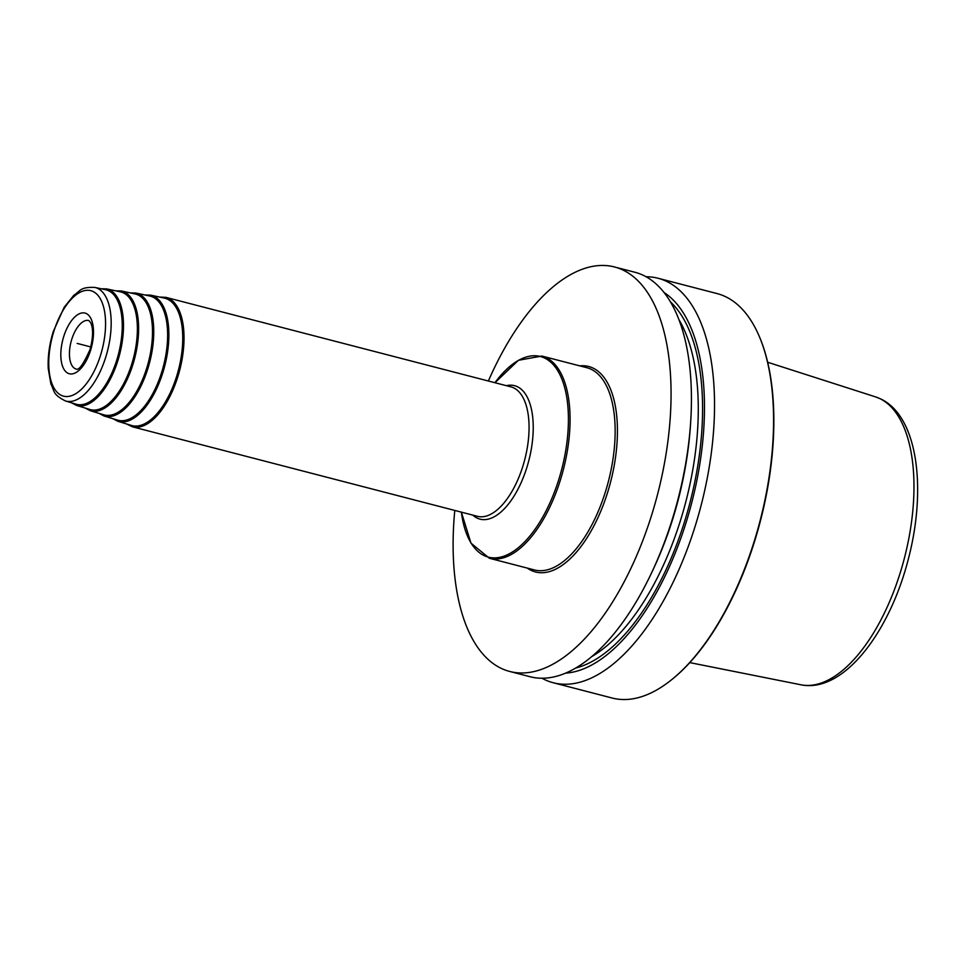 <?xml version="1.0" encoding="UTF-8"?>
<svg xmlns="http://www.w3.org/2000/svg" width="965" height="965" viewBox="0 0 965 965"><rect width="100%" height="100%" fill="white"/><g stroke="black" fill="none" stroke-linecap="round" stroke-linejoin="round"><path stroke-width="1.45" d="M760.275 338.799A208.078 98.334 104.5 0 1 760.432 339.197L760.106 338.389A208.922 98.72 104.5 0 0 725.801 296.798A208.922 98.72 -75.5 0 0 717.043 293.565L658.046 278.258A208.922 98.72 -75.5 0 0 646.08 276.75M541.932 678.226A208.922 98.72 -75.5 0 0 544.369 679.481A208.922 98.72 -75.5 0 0 553.126 682.713A208.922 98.72 -75.5 0 0 698.563 514.779A208.922 98.72 -75.5 0 0 666.803 281.491A208.922 98.72 -75.5 0 0 658.046 278.258M454.78 510.437A208.922 98.72 -75.5 0 0 500.883 668.202A208.922 98.72 -75.5 0 0 509.653 671.435L529.978 676.706A208.922 98.72 -75.5 0 0 651.737 572.486A208.922 98.72 -75.5 0 0 690.638 422.525A208.922 98.72 -75.5 0 0 643.655 275.483A208.922 98.72 -75.5 0 0 634.886 272.251L614.56 266.979A208.922 98.72 -75.5 0 0 488.362 381.006M509.653 671.435A208.922 98.72 -75.5 0 0 655.09 503.501A208.922 98.72 -75.5 0 0 623.33 270.212A208.922 98.72 -75.5 0 0 614.56 266.979M664.137 292.576A198.983 94.027 104.5 0 1 691.712 502.825A198.983 94.027 104.5 0 1 565.418 673.16M760.106 338.389A208.922 98.72 104.5 0 1 671.544 679.782A208.922 98.72 104.5 0 1 612.124 698.021L553.126 682.713M760.432 339.197A208.078 98.334 104.5 0 1 672.231 679.227A208.078 98.334 104.5 0 1 671.881 679.505M131.337 425.408A65.777 31.085 -75.5 0 0 176.848 375.662A65.777 31.085 104.5 0 0 164.364 298.089L150.649 295.145A65.186 30.808 104.5 0 1 163.025 372.02A65.186 30.808 -75.5 0 1 117.923 421.319L131.337 425.408M117.513 420.101A64.112 30.301 -75.5 0 0 161.879 371.621A64.112 30.301 104.5 0 0 149.708 296.002L135.993 293.058A63.521 30.024 104.5 0 1 148.055 367.979A63.521 30.024 -75.5 0 1 104.099 416.012L117.513 420.101M103.689 414.793A62.448 29.505 -75.5 0 0 146.897 367.569A62.448 29.505 104.5 0 0 135.052 293.927L121.337 290.972A61.857 29.227 104.5 0 1 133.073 363.926A61.857 29.227 -75.5 0 1 90.276 410.704L103.689 414.793M89.866 409.486A60.783 28.721 -75.5 0 0 131.928 363.528A60.783 28.721 104.5 0 0 120.384 291.84L106.669 288.897A60.192 28.443 104.5 0 1 118.092 359.885A60.192 28.443 -75.5 0 1 76.452 405.397L89.866 409.486M76.042 404.178A59.118 27.937 -75.5 0 0 116.946 359.475A59.118 27.937 104.5 0 0 105.728 289.753L94.787 287.401A58.648 27.708 104.5 0 1 105.921 356.568A58.648 27.708 -75.5 0 1 65.343 400.921L76.042 404.178M690.638 422.525L690.385 426.265A198.983 94.027 104.5 0 1 653.329 569.097L651.737 572.486M77.164 343.407L90.782 346.942M767.682 362.261L875.557 396.892A148.767 70.3 -75.5 0 1 879.984 398.666A148.767 70.3 104.5 0 1 903.144 562.848A148.767 70.3 104.5 0 1 800.878 684.776L689.77 662.605M527.3 568.096A106.126 50.156 -75.5 0 0 607.926 491.414A106.126 50.156 104.5 0 0 579.76 365.868M489.376 558.265L534.453 569.953A104.461 49.36 -75.5 0 0 605.779 490.69A104.461 49.36 104.5 0 0 586.913 367.725L541.835 356.037A104.461 49.36 104.5 0 1 560.701 479.002A104.461 49.36 -75.5 0 1 489.376 558.265L470.98 543.15L461.367 512.138A103.629 48.962 -75.5 0 0 503.706 556.226A103.629 48.962 -75.5 0 0 559.109 478.507A103.629 48.962 104.5 0 0 556.721 369.113A103.629 48.962 104.5 0 0 494.949 382.719L518.422 360.295L541.835 356.037M506.372 385.686A68.937 32.581 104.5 0 1 527.059 466.819A68.937 32.581 -75.5 0 1 472.802 515.105M477.422 516.311A66.85 31.592 -75.5 0 0 523.066 465.576A66.85 31.592 104.5 0 0 510.992 386.881L165.956 297.377A66.85 31.592 -75.5 0 1 178.03 376.073A66.85 31.592 -75.5 0 1 132.374 426.795L477.422 516.311M128.803 424.636A66.018 31.194 -75.5 0 0 176.957 375.711A66.018 31.194 104.5 0 0 161.77 297.534M147.138 295.459A64.353 30.41 104.5 0 1 161.975 371.67A64.353 30.41 -75.5 0 1 115.004 419.341M132.519 293.384A62.689 29.625 104.5 0 1 147.006 367.617A62.689 29.625 -75.5 0 1 101.216 414.045M117.887 291.309A61.024 28.841 104.5 0 1 132.024 363.576A61.024 28.841 -75.5 0 1 87.429 408.75M103.267 289.223A59.36 28.045 104.5 0 1 117.055 359.523A59.36 28.045 -75.5 0 1 73.63 403.442M100.686 354.806A54.474 25.741 -75.5 0 0 93.123 291.526A54.474 25.741 -75.5 0 0 53.642 332.02A54.474 25.741 -75.5 0 0 61.205 395.3A54.474 25.741 -75.5 0 0 100.686 354.806M63.63 336.857A31.338 14.813 104.5 0 1 86.343 313.565A31.338 14.813 104.5 0 1 90.698 349.969A31.338 14.813 104.5 0 1 67.984 373.262A31.338 14.813 104.5 0 1 63.63 336.857M71.687 339.547A25.066 11.845 104.5 0 1 88.804 320.537L90.529 322.467C93.4 328.233 93.243 337.255 90.047 349.511C83.497 364.082 78.889 370.596 76.211 369.064A25.066 11.845 -75.5 0 1 71.687 339.547M678.95 319.608A192.204 90.831 104.5 0 1 685.934 501.33A192.204 90.831 104.5 0 1 591.497 656.743M670.506 301.924A195.34 92.302 104.5 0 1 690.047 502.391A195.34 92.302 104.5 0 1 575.526 668.094M672.231 679.227L671.544 679.782M875.557 396.892L880.828 399.003C917.799 416.53 926.81 488.567 908.367 558.976C889.489 632.871 843.181 693.497 800.878 684.776M126.584 423.961L132.374 426.795M159.502 297.039L165.956 297.377M150.649 295.145L144.919 294.976M117.923 421.319L112.821 418.677M135.993 293.058L130.323 292.914M104.099 416.012L99.069 413.382M121.337 290.972L115.728 290.839M90.276 410.704L85.306 408.099M106.669 288.897L101.144 288.776M76.452 405.397L71.555 402.815M94.787 287.401C79.842 286.931 80.807 290.803 73.907 295.194L64.16 307.304L53.22 331.707C49.336 344.505 47.683 356.809 48.25 368.642L50.88 383.961C54.776 391.151 52.05 394.07 65.343 400.921"/></g></svg>
